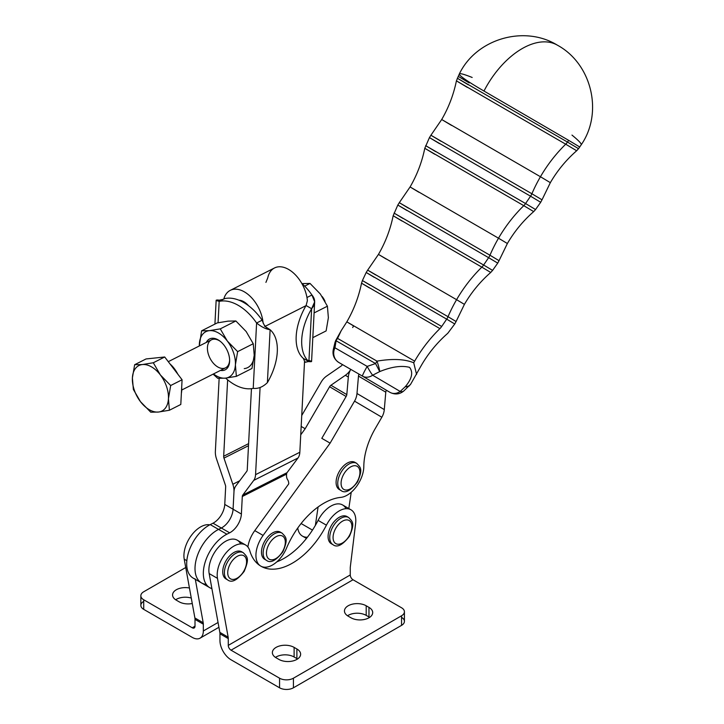 <?xml version="1.0" encoding="UTF-8"?>
<svg xmlns="http://www.w3.org/2000/svg" width="724" height="724" viewBox="0 0 724 724"><rect width="100%" height="100%" fill="white"/><g stroke="black" fill="none" stroke-linecap="round" stroke-linejoin="round"><path stroke-width="1.09" d="M267.382 557.263A13.331 7.692 -60 0 1 276.631 536.384A13.331 7.692 -60 0 1 283.654 549.353A13.331 7.692 -60 0 1 267.382 557.263A13.331 7.692 120 0 0 283.654 549.353A13.331 7.692 120 0 0 276.631 536.384A13.331 7.692 120 0 0 267.382 557.263M264.215 557.996A15.684 9.05 120 0 0 266.387 560.286A15.684 9.05 -60 0 1 264.215 557.996A15.684 9.05 -60 0 1 267.826 539.941A15.684 9.05 -60 0 1 282.061 533.126A15.684 9.05 120 0 0 267.826 539.941A15.684 9.05 120 0 0 264.215 557.996M265.599 559.733A15.684 9.05 -60 0 1 262.55 557.037A15.684 9.05 120 0 0 264.722 559.326L266.387 560.286C270.468 563.534 275.971 560.711 282.885 551.797C288.46 538.556 286.043 537.38 282.061 533.126L280.405 532.167A15.684 9.05 120 0 0 266.161 538.982A15.684 9.05 120 0 0 262.55 557.037A15.684 9.05 -60 0 1 266.649 538.321A15.684 9.05 -60 0 1 281.193 532.719M227.725 572.72A13.331 7.692 -60 0 1 241.861 555.127A13.331 7.692 -60 0 1 241.861 573.978A13.331 7.692 -60 0 1 227.725 572.72A13.331 7.692 120 0 0 241.861 573.978A13.331 7.692 120 0 0 241.861 555.127A13.331 7.692 120 0 0 227.725 572.72M224.395 572.72A15.684 9.05 120 0 0 227.644 579.897A15.684 9.05 -60 0 1 224.395 572.72A15.684 9.05 -60 0 1 231.246 556.937A15.684 9.05 -60 0 1 243.327 552.729A15.684 9.05 120 0 0 231.246 556.937A15.684 9.05 120 0 0 224.395 572.72M226.856 579.336A15.684 9.05 -60 0 1 222.73 571.761A15.684 9.05 120 0 0 225.978 578.938L227.644 579.897C231.725 583.146 237.228 580.313 244.151 571.408C249.717 558.159 247.3 556.991 243.327 552.729L241.662 551.769A15.684 9.05 120 0 0 229.58 555.978A15.684 9.05 120 0 0 222.73 571.761A15.684 9.05 -60 0 1 230.132 555.417A15.684 9.05 -60 0 1 242.45 552.331A15.684 9.05 120 0 0 241.662 551.769M333.067 537.507A13.331 7.692 -60 0 1 347.212 519.913A13.331 7.692 -60 0 1 347.212 538.765A13.331 7.692 -60 0 1 333.067 537.507A13.331 7.692 120 0 0 347.212 538.765A13.331 7.692 120 0 0 347.212 519.913A13.331 7.692 120 0 0 333.067 537.507M329.746 537.507A15.684 9.05 120 0 0 332.995 544.683A15.684 9.05 -60 0 1 329.746 537.507A15.684 9.05 -60 0 1 336.588 521.723A15.684 9.05 -60 0 1 348.678 517.524A15.684 9.05 120 0 0 336.588 521.723A15.684 9.05 120 0 0 329.746 537.507M332.207 544.131A15.684 9.05 -60 0 1 328.081 536.547A15.684 9.05 120 0 0 331.33 543.724L332.995 544.683C337.076 547.932 342.579 545.1 349.493 536.194C355.068 522.945 352.651 521.778 348.678 517.524L347.013 516.556A15.684 9.05 120 0 0 334.922 520.764A15.684 9.05 120 0 0 328.081 536.547A15.684 9.05 -60 0 1 335.474 520.203A15.684 9.05 -60 0 1 347.801 517.117A15.684 9.05 120 0 0 347.013 516.556M341.99 487.469A13.331 7.692 -60 0 1 351.249 466.6A13.331 7.692 -60 0 1 358.271 479.56A13.331 7.692 -60 0 1 341.99 487.469A13.331 7.692 120 0 0 358.271 479.56A13.331 7.692 120 0 0 351.249 466.6A13.331 7.692 120 0 0 341.99 487.469M338.832 488.202A15.684 9.05 120 0 0 340.995 490.501A15.684 9.05 -60 0 1 338.832 488.202A15.684 9.05 -60 0 1 342.443 470.148A15.684 9.05 -60 0 1 356.679 463.333A15.684 9.05 120 0 0 342.443 470.148A15.684 9.05 120 0 0 338.832 488.202M340.208 489.94A15.684 9.05 -60 0 1 337.167 487.243A15.684 9.05 120 0 0 339.339 489.533L340.995 490.501C345.077 493.741 350.579 490.917 357.502 482.012C363.077 468.763 360.652 467.586 356.679 463.333L355.013 462.374A15.684 9.05 120 0 0 340.778 469.188A15.684 9.05 120 0 0 337.167 487.243A15.684 9.05 -60 0 1 341.266 468.528A15.684 9.05 -60 0 1 355.801 462.935M233.979 491.705L233.074 509.225A15.684 9.05 -60 0 1 221.318 528.004L218.548 529.398A31.367 18.109 120 0 0 196.964 556.901A31.367 18.109 120 0 0 201.507 582.92A31.367 18.109 -60 0 1 201.507 582.911A31.367 18.109 -60 0 1 196.964 556.901A31.367 18.109 -60 0 1 218.548 529.398L221.318 528.004A15.684 9.05 120 0 0 233.074 509.225L241.391 514.031L242.296 496.51A3.919 2.398 63.2 0 1 242.757 495.08L253.735 480.392A15.684 9.593 -116.8 0 0 255.563 474.663L299.836 452.247L304.551 361.213L303.347 358.416L304.551 361.213L299.836 452.247A15.684 9.593 63.2 0 1 298.007 457.984L287.03 472.672A3.919 2.398 -116.8 0 0 286.577 474.102L286.532 474.971L286.577 474.102L242.296 496.51L241.391 514.031A15.684 9.05 -60 0 1 229.644 532.81L226.874 534.203L218.558 529.407A31.367 18.109 120 0 0 196.973 556.901A31.367 18.109 120 0 0 201.507 582.92L193.19 578.114A31.367 18.109 120 0 1 188.647 552.095A31.367 18.109 120 0 1 210.232 524.601L213.001 523.199A15.684 9.05 120 0 0 224.757 504.42L233.074 509.225L233.979 491.705A15.684 9.593 -116.8 0 0 232.829 484.266L223.969 458.111A3.919 2.398 63.2 0 1 223.68 456.256L227.635 379.847L223.68 456.256A3.919 2.398 -116.8 0 0 223.969 458.111L232.829 484.266A15.684 9.593 63.2 0 1 233.979 491.705L233.979 491.705M338.823 362.48L362.489 376.136L338.823 362.48A11.765 9.602 120.5 0 1 338.76 362.443A11.765 9.602 -59.5 0 0 338.823 362.48A11.765 10.779 -60.4 0 1 334.941 347.792L367.177 366.398L375.566 363.557A11.765 0.697 -59.8 0 0 376.969 361.14C392.399 358.516 404.653 359.059 413.721 362.769A127.424 104.039 120.5 0 1 414.644 361.149A127.424 104.039 120.5 0 1 439.911 328.606A11.765 9.602 -59.5 0 0 441.685 326.479L446.69 319.148L366.19 272.486L446.69 319.148A11.765 9.602 -59.5 0 0 448.029 316.696L367.665 270.124L448.029 316.696A11.765 9.602 120.5 0 1 446.69 319.148L441.685 326.479L362.416 280.541L441.685 326.479A11.765 9.602 120.5 0 1 439.911 328.606L361.538 283.184L439.911 328.606A127.424 104.039 -59.5 0 0 414.644 361.149L346.832 321.845L414.644 361.149A127.424 104.039 -59.5 0 0 413.721 362.769L416.581 374.435L413.721 362.769C404.653 359.059 392.399 358.516 376.969 361.14A11.765 1.828 70.6 0 1 379.711 371.593C391.594 366.733 401.539 365.321 409.558 367.349C413.386 372.308 411.965 378.752 405.295 386.679A11.765 7.656 35.5 0 0 410.626 384.263A11.765 7.656 -144.5 0 1 405.295 386.679A11.765 5.982 45.2 0 0 409.332 385.792A11.765 5.982 -134.8 0 1 405.295 386.679C411.965 378.752 413.386 372.308 409.558 367.349C401.539 365.321 391.594 366.733 379.711 371.593A11.765 1.828 -109.4 0 0 376.969 361.14L337.574 338.398L376.969 361.14A11.765 0.697 120.2 0 1 375.566 363.557L379.711 371.593L372.643 375.213L400.191 391.458L405.295 386.679L400.191 391.458A11.765 5.276 48.4 0 0 403.757 391.005A11.765 5.276 -131.6 0 1 403.757 391.005A11.765 5.276 -131.6 0 1 400.191 391.458L372.643 375.213L379.711 371.593L375.566 363.557L336.099 340.769L375.566 363.557L367.177 366.398A11.765 1.285 61.7 0 0 372.643 375.213A11.765 9.602 120.5 0 1 362.489 376.136L390.037 392.381L362.489 376.136A11.765 0.851 -59.8 0 1 367.177 366.398L334.941 347.792L336.099 340.769L334.941 347.792A11.765 10.779 119.6 0 0 338.823 362.48M386.39 390.299L390.037 392.381A11.765 9.602 -59.5 0 0 400.191 391.458A11.765 9.602 120.5 0 1 390.037 392.381L386.39 390.299A3.919 3.204 -59.5 0 0 385.783 392.191L384.29 409.594A15.684 12.806 120.5 0 1 381.838 417.232L375.322 428.436L381.838 417.232A15.684 12.806 -59.5 0 0 384.29 409.594L385.783 392.191A3.919 3.204 120.5 0 1 386.399 390.281L390.136 392.444A11.765 10.779 -60.4 0 1 390.037 392.381A11.765 10.779 119.6 0 0 390.136 392.444C395.105 394.842 399.639 394.372 403.757 391.005L410.626 384.263L421.44 365.222C428.472 353.158 437.251 342.515 447.758 333.312L454.753 323.981L446.69 319.148L454.753 323.981L456.084 321.528L448.029 316.696A127.424 104.039 120.5 0 1 456.582 299.682L378.453 254.405L456.582 299.682A127.424 104.039 -59.5 0 0 448.029 316.696L456.084 321.528L464.41 304.37L456.582 299.682A127.424 104.039 120.5 0 1 481.84 267.138L393.168 215.743L481.84 267.138A127.424 104.039 -59.5 0 0 456.582 299.682L464.41 304.37C471.442 292.306 480.211 281.663 490.727 272.459L481.84 267.138A11.765 9.602 -59.5 0 0 483.623 265.011L394.046 213.091L483.623 265.011A11.765 9.602 120.5 0 1 481.84 267.138L490.727 272.459L492.591 270.387L483.623 265.011L488.628 257.672L397.811 205.046L488.628 257.672L483.623 265.011L492.591 270.387L497.723 263.129L488.628 257.672A11.765 9.602 -59.5 0 0 489.967 255.228L399.295 202.675L489.967 255.228A11.765 9.602 120.5 0 1 488.628 257.672L497.723 263.129L499.044 260.676L489.967 255.228A127.424 104.039 120.5 0 1 498.51 238.205L410.083 186.955L498.51 238.205A127.424 104.039 -59.5 0 0 489.967 255.228L499.044 260.676L507.37 243.517L498.51 238.205A127.424 104.039 120.5 0 1 523.778 205.661L424.789 148.293L523.778 205.661A127.424 104.039 -59.5 0 0 498.51 238.205L507.37 243.517C514.402 231.454 523.181 220.811 533.688 211.607L523.778 205.661A11.765 9.602 -59.5 0 0 525.552 203.535L425.667 145.651L525.552 203.535A11.765 9.602 120.5 0 1 523.778 205.661L533.688 211.607L535.561 209.535L525.552 203.535L530.556 196.204L429.441 137.596L530.556 196.204L525.552 203.535L535.561 209.535L540.683 202.277L530.556 196.204A11.765 9.602 -59.5 0 0 531.896 193.761L430.916 135.234L531.896 193.761A11.765 9.602 120.5 0 1 530.556 196.204L540.683 202.277L542.014 199.824L531.896 193.761A127.424 104.039 120.5 0 1 540.448 176.737L441.703 119.514L540.448 176.737A127.424 104.039 -59.5 0 0 531.896 193.761L542.014 199.824L550.34 182.665L540.448 176.737A127.424 104.039 120.5 0 1 565.706 144.194L456.419 80.853L565.706 144.194A127.424 104.039 -59.5 0 0 540.448 176.737L550.34 182.665C557.371 170.602 566.141 159.959 576.657 150.755L565.706 144.194A11.765 9.602 -59.5 0 0 567.489 142.067L457.297 78.201L567.489 142.067A11.765 9.602 120.5 0 1 565.706 144.194L576.657 150.755L578.521 148.682L567.489 142.067L568.657 140.347L483.985 91.034A70.572 40.743 -60 0 1 557.362 45.16A70.572 40.743 -60 0 1 557.543 45.268A70.572 40.743 120 0 0 557.362 45.16A70.572 40.743 120 0 0 483.985 91.034A70.572 4.769 -152.7 0 1 459.333 73.957A70.572 4.769 27.3 0 0 483.985 91.034L568.657 140.347L567.489 142.067L578.521 148.682L579.725 146.981L568.657 140.347L579.725 146.981L581.2 144.809A70.572 5.376 -146.9 0 0 571.978 135.089A70.572 5.376 33.1 0 1 581.2 144.809C603.436 112.745 591.834 63.793 557.362 45.16C524.122 24.716 476.148 38.915 459.333 73.957A70.572 4.769 -152.7 0 1 472.175 77.468M342.461 364.579L350.778 369.385A15.684 12.806 -59.5 0 0 348.325 377.023L346.832 394.426A3.919 3.204 120.5 0 1 346.217 396.336L321.8 438.337L346.217 396.336A3.919 3.204 -59.5 0 0 346.832 394.426L348.325 377.023A15.684 12.806 120.5 0 1 350.778 369.385L342.461 364.579A3.919 3.204 120.5 0 1 341.104 366.063L326.696 376.009A15.684 12.806 -59.5 0 0 321.266 381.928L301.736 415.513L321.266 381.928A15.684 12.806 120.5 0 1 326.696 376.009L341.104 366.063A3.919 3.204 -59.5 0 0 342.461 364.579M370.353 285.301L362.416 280.541L366.19 272.486L367.665 270.124L375.711 274.948M374.254 277.328L366.19 272.486M369.385 287.89L361.538 283.184L362.416 280.541M352.678 327.519A127.424 104.039 -59.5 0 0 353.62 325.918L346.832 321.845C353.837 309.763 358.742 296.876 361.538 283.184M386.281 259.092L378.453 254.405L367.665 270.124M342.443 364.615L338.76 362.443C334.189 359.33 332.343 355.14 333.221 349.882A11.765 5.358 11.9 0 1 334.941 347.792A11.765 5.358 -168.1 0 0 333.221 349.882L334.986 342.488A11.765 6.073 15 0 1 336.099 340.769A11.765 6.073 -165 0 0 334.986 342.488A11.765 6.073 15 0 1 334.986 342.488L335.674 340.597A11.765 7.729 24.8 0 1 337.574 338.398A11.765 7.729 -155.2 0 0 335.674 340.597L341.221 330.642L337.574 338.398A11.765 11.303 119.3 0 0 336.099 340.769A11.765 11.303 -60.7 0 1 337.574 338.398L341.221 330.642L346.832 321.845M402.046 221.064L393.168 215.743L397.811 205.046L399.295 202.675L408.372 208.123M403.015 218.467L394.046 213.091M406.906 210.494L397.811 205.046M362.489 376.136A11.765 9.602 -59.5 0 0 372.643 375.213A11.765 1.285 -118.3 0 1 367.177 366.398A11.765 0.851 120.2 0 0 362.489 376.136M418.934 192.267L410.083 186.955L399.295 202.675M434.708 154.239L424.789 148.293L429.441 137.596L430.916 135.234L441.034 141.298M435.676 151.642L425.667 145.651M439.568 143.669L429.441 137.596M451.595 125.442L441.703 119.514L430.916 135.234M467.36 87.414L456.419 80.853L459.333 73.957M468.328 84.817L457.297 78.201M469.243 82.952L458.183 76.319M224.15 345.348A17.295 10.579 -116.8 0 0 219.725 340.923A17.295 10.579 -116.8 0 0 206.313 342.425A17.295 10.579 63.2 0 1 224.15 345.348A17.295 10.579 63.2 0 1 229.463 362.923A17.295 10.579 63.2 0 1 220.476 370.407A17.295 10.579 -116.8 0 0 229.608 361.457A17.295 10.579 -116.8 0 0 229.635 360.489A17.295 10.579 -116.8 0 0 224.15 345.348M181.733 390.019L225.598 367.819A15.684 9.593 -116.8 0 0 229.608 360.226A15.684 9.593 -116.8 0 0 229.617 359.891A15.684 9.593 63.2 0 1 229.608 360.226A15.684 9.593 63.2 0 1 217.499 366.797A15.684 9.593 63.2 0 1 207.489 346.642A15.684 9.593 63.2 0 1 220.196 341.276A15.684 9.593 -116.8 0 0 211.435 339.827L168.276 361.674M209.327 330.66A25.485 15.593 -116.8 0 0 199.362 344A25.485 15.593 -116.8 0 0 199.335 345.954A25.485 15.593 63.2 0 1 199.362 344A25.485 15.593 63.2 0 1 209.327 330.66L201.607 330.823L199.299 345.972L201.607 330.823L217.209 322.922L228.141 321.13L235.87 320.967L246.169 331.538L253.246 343.728L254.214 355.276L251.97 368.453L236.368 376.353L235.4 364.806A25.485 15.593 -116.8 0 0 227.345 341.058A25.485 15.593 -116.8 0 0 209.327 330.66A25.485 15.593 63.2 0 1 227.345 341.058L220.268 328.868L209.327 330.66L220.268 328.868L235.87 320.967L228.141 321.13L217.209 322.922L201.607 330.823L209.327 330.66M213.499 373.937A25.485 15.593 -116.8 0 0 225.426 378.145A25.485 15.593 -116.8 0 0 235.4 364.806L237.644 351.629L227.345 341.058A25.485 15.593 63.2 0 1 235.4 364.806A25.485 15.593 63.2 0 1 225.426 378.145A25.485 15.593 63.2 0 1 213.499 373.937M217.707 378.308L225.426 378.145L236.368 376.353L225.426 378.145L217.707 378.308L213.1 374.136L217.707 378.308M244.241 368.616A25.485 15.593 -116.8 0 0 254.214 355.276L253.246 343.728L237.644 351.629L235.4 364.806L236.368 376.353L251.97 368.453L254.214 355.276A25.485 15.593 63.2 0 1 244.241 368.616M227.345 341.058L237.644 351.629L253.246 343.728L246.169 331.538L235.87 320.967L220.268 328.868L227.345 341.058M328.37 317.746L326.126 330.913L312.813 337.656L326.126 330.913L328.37 317.746L327.411 306.198L328.37 317.746M320.325 293.998L327.411 306.198L314.089 312.931L327.411 306.198L320.325 293.998L310.026 283.428L320.325 293.998M302.306 283.6L310.026 283.428L302.306 283.6M304.686 286.134L310.026 283.428L304.686 286.134M219.254 300.36L218.838 300.125C215.182 299.881 215.29 300.306 219.173 301.392A47.051 28.779 63.2 0 1 256.604 323.004L262.133 320.198L256.604 323.004C261.355 326.895 265.862 329.139 270.124 329.737L267.989 328.497C266.812 328.162 265.427 326.777 263.826 324.343L262.133 320.198A47.051 28.779 -116.8 0 0 248.622 305.781A47.051 28.779 -116.8 0 0 238.893 300.17A47.051 28.779 63.2 0 1 248.622 305.781A16.661 10.19 -116.8 0 0 238.893 300.17A47.051 28.779 -116.8 0 0 224.712 298.596L222.259 299.827L224.712 298.596A47.051 28.779 63.2 0 1 238.893 300.17A16.661 10.19 63.2 0 1 248.622 305.781A47.051 28.779 63.2 0 1 262.133 320.198L263.844 324.37M264.477 326.144L270.124 329.737A47.051 27.159 -60 0 1 267.391 382.625A47.051 27.159 120 0 0 270.124 329.737L267.391 382.625L270.124 329.737C265.862 329.139 261.355 326.895 256.604 323.004L253.219 388.354C258.133 388.924 262.857 387.014 267.391 382.625C262.857 387.014 258.133 388.924 253.219 388.354A47.051 28.779 63.2 0 1 225.653 378.118A47.051 28.779 -116.8 0 0 253.219 388.354L256.604 323.004A47.051 28.779 -116.8 0 0 219.173 301.392L218.069 322.75L219.173 301.392L222.259 299.827L219.173 301.392L216.159 300.234L217.915 299.953M260.079 387.494L255.563 474.663L260.079 387.494M306.008 305.655L265.183 326.325L306.008 305.655M223.788 299.057A28.426 17.394 63.2 0 1 230.259 290.36A28.426 17.394 63.2 0 1 250.667 296.786A28.426 17.394 63.2 0 1 263.111 323.121A28.426 17.394 -116.8 0 0 244.893 292.179A28.426 17.394 -116.8 0 0 223.788 299.057M265.916 282.396L267.762 277.844A28.426 17.394 63.2 0 1 288.604 269.437A28.426 17.394 63.2 0 1 307.383 300.713L306.089 305.519L307.383 300.713A28.426 17.394 -116.8 0 0 294.94 274.378A28.426 17.394 -116.8 0 0 274.532 267.952L230.259 290.36M251.454 388.661L247.246 469.858A3.919 2.398 63.2 0 1 246.793 471.288L235.807 485.976A15.684 9.593 -116.8 0 0 233.979 491.714L233.074 509.225L233.979 491.714A15.684 9.593 63.2 0 1 235.807 485.976L246.793 471.288A3.919 2.398 -116.8 0 0 247.246 469.858L251.454 388.661M219.146 378.399L215.363 451.45A15.684 9.593 -116.8 0 0 216.512 458.898L225.372 485.044A3.919 2.398 63.2 0 1 225.662 486.908L224.757 504.42L225.662 486.908A3.919 2.398 -116.8 0 0 225.372 485.044L216.512 458.898A15.684 9.593 63.2 0 1 215.363 451.45L219.146 378.399M308.56 360.344C312.442 361.439 312.551 361.864 308.895 361.62L303.347 358.416A47.051 27.159 -60 0 1 306.089 305.519L311.637 308.723C315.546 303.98 315.655 299.41 311.944 294.994L306.967 297.51L311.944 294.994L314.668 301.854L311.637 308.723L308.895 361.62L311.573 361.502L314.668 301.854M311.944 294.994A47.051 28.779 -116.8 0 0 301.7 283.274A47.051 28.779 63.2 0 1 311.944 294.994M305.465 361.909L304.487 362.407M308.895 361.62L311.637 308.723A47.051 27.159 120 0 0 308.895 361.62A47.051 27.159 -60 0 1 311.637 308.723L306.089 305.519A47.051 27.159 120 0 0 303.347 358.416L308.895 361.62M245.581 544.982L237.273 540.185A23.521 13.584 120 0 0 217.734 548.068A23.521 13.584 120 0 0 209.164 573.571L217.481 578.367A23.521 13.584 -60 0 1 226.042 552.865A23.521 13.584 -60 0 1 245.581 544.982A23.521 13.584 -60 0 1 249.798 550.783A62.735 36.218 120 0 0 260.658 566.032A62.735 36.218 120 0 0 261.038 566.259A62.735 36.218 120 0 0 326.415 525.171L318.098 520.375A62.735 36.218 -60 0 1 315.365 525.389A62.735 36.218 -60 0 1 276.821 561.86A62.735 36.218 120 0 0 315.365 525.389A62.735 36.218 120 0 0 318.098 520.375L326.415 525.171A23.521 13.584 -60 0 1 350.932 509.768A23.521 13.584 -60 0 1 355.62 523.524L350.335 566.774A9.801 5.656 120 0 0 350.262 568.023L350.262 574.956L228.277 645.383A3.919 2.263 -120 0 0 231.047 650.188L353.031 579.761A3.919 2.263 60 0 1 350.262 574.956A3.919 2.263 -120 0 0 353.031 579.761L231.047 650.188L279.564 678.198A9.801 5.656 0 0 0 293.428 678.198L401.548 615.771A9.801 5.656 0 0 0 401.548 607.771L353.031 579.761L401.548 607.771A9.801 5.656 180 0 1 404.417 611.771A9.801 5.656 180 0 1 401.548 615.771L401.548 625.373L293.428 687.8A9.801 5.656 180 0 1 279.564 687.8L231.047 659.79A15.684 9.05 60 0 1 219.96 640.586A15.684 9.05 -120 0 0 231.047 659.79L279.564 687.8A9.801 5.656 0 0 0 293.428 687.8L401.548 625.373A9.801 5.656 0 0 0 404.417 621.373L404.417 611.771M401.548 617.373A9.801 5.656 180 0 1 401.548 625.373L401.548 615.771L293.428 678.198L293.428 687.8L293.428 678.198A9.801 5.656 180 0 1 279.564 678.198L279.564 687.8L279.564 678.198L231.047 650.188A3.919 2.263 60 0 1 228.277 645.383L228.277 638.595L219.96 633.79L219.96 640.586L219.96 633.79L228.277 638.595A9.801 5.656 120 0 0 228.16 637.174L217.481 578.367L209.164 573.571L211.906 588.639A31.367 18.109 -60 0 1 209.824 587.716A31.367 18.109 -60 0 1 205.29 561.706A31.367 18.109 -60 0 1 226.874 534.203A31.367 18.109 120 0 0 204.765 563.489A31.367 18.109 120 0 0 211.906 588.639L209.164 573.571A23.521 13.584 -60 0 1 220.503 545.136A23.521 13.584 -60 0 1 240.667 543.896M296.894 658.587L294.116 656.985A12.742 7.358 0 0 0 275.455 657.392A12.742 7.358 180 0 1 294.116 656.985L296.894 658.587L296.894 648.985A12.742 7.358 180 0 1 296.894 659.392A12.742 7.358 180 0 1 278.876 659.392L276.097 657.79A12.742 7.358 180 0 1 276.097 647.383A12.742 7.358 180 0 1 294.116 647.383L296.894 648.985L294.116 647.383L294.116 656.985L294.116 647.383A12.742 7.358 0 0 0 280.233 645.79A12.742 7.358 0 0 0 272.369 652.586A12.742 7.358 0 0 0 276.097 657.79L278.876 659.392A12.742 7.358 0 0 0 292.758 660.985A12.742 7.358 0 0 0 300.623 654.188A12.742 7.358 0 0 0 296.894 648.985L296.894 658.587A12.742 7.358 180 0 1 297.537 658.994A12.742 7.358 0 0 0 296.894 658.587M368.969 616.975L366.199 615.373A12.742 7.358 0 0 0 347.538 615.771A12.742 7.358 180 0 1 366.199 615.373L368.969 616.975L368.969 607.373A12.742 7.358 180 0 1 368.969 617.771A12.742 7.358 180 0 1 350.95 617.771L348.181 616.169A12.742 7.358 180 0 1 348.181 605.771A12.742 7.358 180 0 1 366.199 605.771L368.969 607.373L366.199 605.771L366.199 615.373L366.199 605.771A12.742 7.358 0 0 0 352.317 604.178A12.742 7.358 0 0 0 344.452 610.975A12.742 7.358 0 0 0 348.181 616.169L350.95 617.771A12.742 7.358 0 0 0 364.842 619.373A12.742 7.358 0 0 0 372.706 612.576A12.742 7.358 0 0 0 368.969 607.373L368.969 616.975A12.742 7.358 180 0 1 369.62 617.373A12.742 7.358 0 0 0 368.969 616.975M342.615 504.963A23.521 13.584 120 0 0 318.098 520.375A23.521 13.584 -60 0 1 346.018 508.682M211.897 588.63L219.843 632.369L228.16 637.174L219.843 632.369A9.801 5.656 -60 0 1 219.96 633.79A9.801 5.656 120 0 0 219.843 632.369L211.897 588.63M228.277 645.383L350.262 574.956L350.262 568.023A9.801 5.656 -60 0 1 350.335 566.774L355.62 523.524A23.521 13.584 120 0 0 346.009 508.682A23.521 13.584 120 0 0 326.415 525.171A62.735 36.218 -60 0 1 260.658 566.032A62.735 36.218 -60 0 1 249.798 550.783A23.521 13.584 120 0 0 229.951 548.91A23.521 13.584 120 0 0 217.481 578.367L228.16 637.174A9.801 5.656 -60 0 1 228.277 638.595L228.277 645.383M247.879 546.973A23.521 13.584 -60 0 1 254.776 530.62L288.749 483.858A11.765 6.788 120 0 0 287.627 479.731A11.765 6.788 -60 0 1 286.532 474.971A11.765 6.788 120 0 0 287.627 479.731A11.765 6.788 -60 0 1 288.749 483.858L254.776 530.62A23.521 13.584 120 0 0 247.879 546.973M260.658 566.032A23.521 13.584 -60 0 1 263.093 535.425L254.776 530.62L263.093 535.425L330.117 443.142L321.8 438.337L330.117 443.142L354.534 401.141A15.684 12.806 -59.5 0 0 356.986 393.503L358.48 376.091A3.919 3.204 120.5 0 1 359.095 374.181A3.919 3.204 -59.5 0 0 358.48 376.091L385.783 392.191L358.48 376.091L356.986 393.503L384.29 409.594L356.986 393.503A15.684 12.806 120.5 0 1 354.534 401.141L381.838 417.232L354.534 401.141L330.117 443.142L263.093 535.425A23.521 13.584 120 0 0 260.658 566.032A23.521 13.584 120 0 0 286.523 548.131A23.521 13.584 -60 0 1 260.803 566.123A23.521 13.584 -60 0 1 260.658 566.032M348.814 508.547L351.221 492.248L348.814 508.547M318.089 506.963L315.365 525.389L318.089 506.963M301.103 523.524L312.478 530.095L301.103 523.524M307.447 537.19A23.521 13.584 -60 0 1 297.754 527.995A23.521 13.584 120 0 0 302.46 536.113L306.469 538.43M286.523 548.131A62.735 36.218 -60 0 1 340.787 497.379A23.521 13.584 120 0 0 363.81 466.528A54.888 31.693 -60 0 1 375.322 428.436A54.888 31.693 120 0 0 363.81 466.528A23.521 13.584 -60 0 1 340.787 497.379A62.735 36.218 120 0 0 286.523 548.131M301.175 426.436L305.166 428.735L329.583 386.734A3.919 3.204 120.5 0 1 330.94 385.249L345.348 375.303A15.684 12.806 -59.5 0 0 350.778 369.385A15.684 12.806 120.5 0 1 345.348 375.303L348.316 377.05L345.348 375.303L330.94 385.249L346.814 394.607L330.94 385.249A3.919 3.204 -59.5 0 0 329.583 386.734L346.126 396.49L329.583 386.734L305.166 428.735L300.741 434.825L305.166 428.735L301.175 426.436M195.263 579.028A31.367 18.109 -60 0 1 188.122 553.878A31.367 18.109 -60 0 1 210.232 524.601L218.548 529.398L210.232 524.601L213.001 523.199L221.318 528.004L218.558 529.407L221.327 528.004L229.644 532.81L221.327 528.004A15.684 9.05 120 0 0 233.074 509.225A15.684 9.05 -60 0 1 221.327 528.004L213.001 523.199A15.684 9.05 -60 0 0 224.757 504.42L241.391 514.031A15.684 9.05 120 0 1 229.644 532.81L226.874 534.203L218.558 529.407A31.367 18.109 -60 0 0 195.933 560.72A31.367 18.109 -60 0 0 206.231 584.349M239.689 480.79L232.829 484.266L239.689 480.79M248.495 445.694L223.969 458.111L248.495 445.694M248.603 443.64L223.68 456.256L248.603 443.64M244.585 302.198L243.834 302.587L244.585 302.198M286.577 474.102A3.919 2.398 63.2 0 1 287.03 472.672L242.757 495.08A3.919 2.398 -116.8 0 0 242.296 496.51L286.577 474.102M298.007 457.984A15.684 9.593 -116.8 0 0 299.836 452.247L255.563 474.663A15.684 9.593 63.2 0 1 253.735 480.392L298.007 457.984L253.735 480.392L242.757 495.08L287.03 472.672L298.007 457.984M140.854 595.771A9.801 5.656 180 0 1 143.723 591.761L185.724 567.516L143.723 591.761A9.801 5.656 0 0 0 143.723 599.771A9.801 5.656 180 0 1 140.854 595.771L140.854 605.373A9.801 5.656 0 0 0 143.723 609.373L192.24 637.382A15.684 9.05 -120 0 0 203.326 630.975L218.042 622.486L203.326 630.975A15.684 9.05 60 0 1 200.077 638.161A15.684 9.05 60 0 1 192.24 637.382L143.723 609.373A9.801 5.656 180 0 1 143.723 601.373M195.009 626.179L192.24 627.78A3.919 2.263 -120 0 0 194.195 627.97A3.919 2.263 -120 0 0 195.009 626.179A3.919 2.263 60 0 1 192.24 627.78L195.009 626.179L195.009 619.391L195.009 626.179M191.272 598.069A12.742 7.358 0 0 0 175.651 599.771A12.742 7.358 180 0 1 191.272 598.069M143.723 599.771L192.24 627.78L143.723 599.771L143.723 609.373L143.723 599.771M192.267 603.517A12.742 7.358 180 0 1 179.072 601.771L176.294 600.169A12.742 7.358 180 0 1 174.502 591.074A12.742 7.358 180 0 1 189.453 588.006A12.742 7.358 0 0 0 172.565 594.965A12.742 7.358 0 0 0 176.294 600.169L179.072 601.771A12.742 7.358 0 0 0 192.267 603.517M203.326 630.975L203.326 624.188L195.009 619.391L203.326 624.188A9.801 5.656 120 0 0 203.209 622.767L195.317 579.345L203.209 622.767L194.892 617.97L203.209 622.767A9.801 5.656 -60 0 1 203.326 624.188L203.326 630.975M209.779 524.837A23.521 13.584 120 0 0 191.362 535.443A23.521 13.584 120 0 0 184.213 559.163L186.846 560.684L184.213 559.163L194.892 617.97A9.801 5.656 -60 0 1 195.009 619.391A9.801 5.656 120 0 0 194.892 617.97L184.213 559.163A23.521 13.584 -60 0 1 191.362 535.443A23.521 13.584 -60 0 1 209.779 524.837M181.715 390.471A23.521 14.389 63.2 0 1 181.38 393.295A23.521 14.389 -116.8 0 0 181.715 390.471A23.521 14.389 -116.8 0 0 181.679 387.44A23.521 14.389 63.2 0 1 181.715 390.471M170.004 363.937A23.521 14.389 63.2 0 1 177.823 374.172A23.521 14.389 -116.8 0 0 170.004 363.937M132.392 377.892L133.361 389.44L140.447 401.63A25.485 15.593 63.2 0 1 132.392 377.892A25.485 15.593 63.2 0 1 142.366 364.552L134.646 364.715L132.392 377.892L134.646 364.715L142.366 364.552A25.485 15.593 63.2 0 1 160.384 374.96L153.298 362.76L142.366 364.552L153.298 362.76L164.701 356.986L182.077 379.756L170.683 385.521L160.384 374.96A25.485 15.593 63.2 0 1 168.439 398.698A25.485 15.593 63.2 0 1 158.465 412.037A25.485 15.593 63.2 0 1 140.447 401.63L150.746 412.2L158.465 412.037L169.398 410.246L168.439 398.698L170.683 385.521L168.439 398.698L169.398 410.246L180.801 404.472L182.077 379.756L180.801 404.472L169.398 410.246L158.465 412.037L150.746 412.2L140.447 401.63L133.361 389.44L132.392 377.892A25.485 15.593 -116.8 0 0 140.447 401.63A25.485 15.593 -116.8 0 0 158.465 412.037A25.485 15.593 -116.8 0 0 168.439 398.698A25.485 15.593 -116.8 0 0 160.384 374.96L170.683 385.521L182.077 379.756L164.701 356.986L146.04 358.95L164.701 356.986L153.298 362.76L160.384 374.96A25.485 15.593 -116.8 0 0 142.366 364.552A25.485 15.593 -116.8 0 0 132.392 377.892M146.04 358.95L134.646 364.715L146.04 358.95M325.013 301.293A13.231 8.091 -116.8 0 0 322.099 296.469A13.231 8.091 63.2 0 1 325.013 301.293M378.453 254.405C385.467 242.314 390.363 229.427 393.168 215.743M410.083 186.955C417.087 174.873 421.992 161.986 424.789 148.293M441.703 119.514C448.717 107.424 453.622 94.536 456.419 80.853M218.458 300.351L223.309 299.302M216.159 300.234L214.919 324.081M304.424 362.443L309.275 361.385M350.932 509.768L342.615 504.972M209.824 587.716L201.507 582.92M218.91 627.283L200.077 638.161"/></g></svg>
